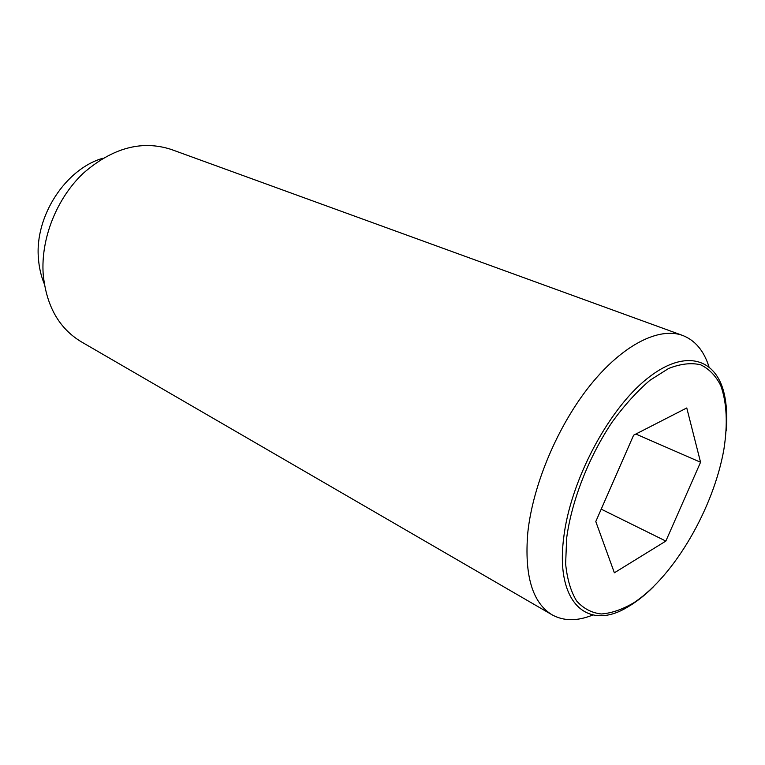 <?xml version="1.0" encoding="UTF-8"?>
<svg xmlns="http://www.w3.org/2000/svg" width="765" height="765" viewBox="0 0 765 765"><rect width="100%" height="100%" fill="white"/><g stroke="black" fill="none" stroke-linecap="round" stroke-linejoin="round"><path stroke-width="1.15" d="M708.916 366.607C703.838 350.686 695.079 340.291 682.638 335.443C659.105 326.741 622.901 344.652 590.341 385.101C557.828 425.522 532.756 484.972 527.774 532.88C524.302 575.5 532.402 602.81 552.081 614.811C563.786 621.247 577.374 621.304 592.856 614.974M653.281 586.965C644.627 595.524 635.954 602.275 627.271 607.247C588.075 631.087 555.38 603.575 563.623 538.34C569.992 481.95 607.793 409.992 646.951 378.78C686.157 347.138 718.316 358.842 725.067 397.963C726.827 407.812 727.209 418.809 726.205 430.934M682.638 335.443L171.15 149.414C141.668 139.899 112.331 147.894 83.117 173.397C56.581 198.623 40.784 238.584 43.175 273.966C46.206 305.684 58.895 328.29 81.253 341.783L552.081 614.811M103.017 158.221C65.675 168.711 34.635 216.227 38.422 258.293C39.072 267.492 41.033 276.022 44.303 283.872M566.664 538.034L565.631 563.824C567.152 579.048 570.805 591.412 576.571 600.898C583.389 608.529 591.641 612.889 601.309 613.979C611.56 613.214 622.385 609.476 633.793 602.772C674.281 576.227 713.745 507.998 723.948 449.017C727.85 423.667 726.798 402.543 720.783 385.656C715.839 375.825 709.117 368.864 700.606 364.781C691.178 362.572 680.515 363.796 668.629 368.472L649.973 380.262C637.102 391.288 624.584 405.096 612.421 421.687C588.859 456.686 571.675 500.568 566.664 538.034M665.846 541.075L614.372 572.794L595.792 521.548L633.602 435.199L686.769 407.965L700.558 462.251L665.846 541.075L601.214 509.155M700.558 462.251L635.868 434.042"/></g></svg>
